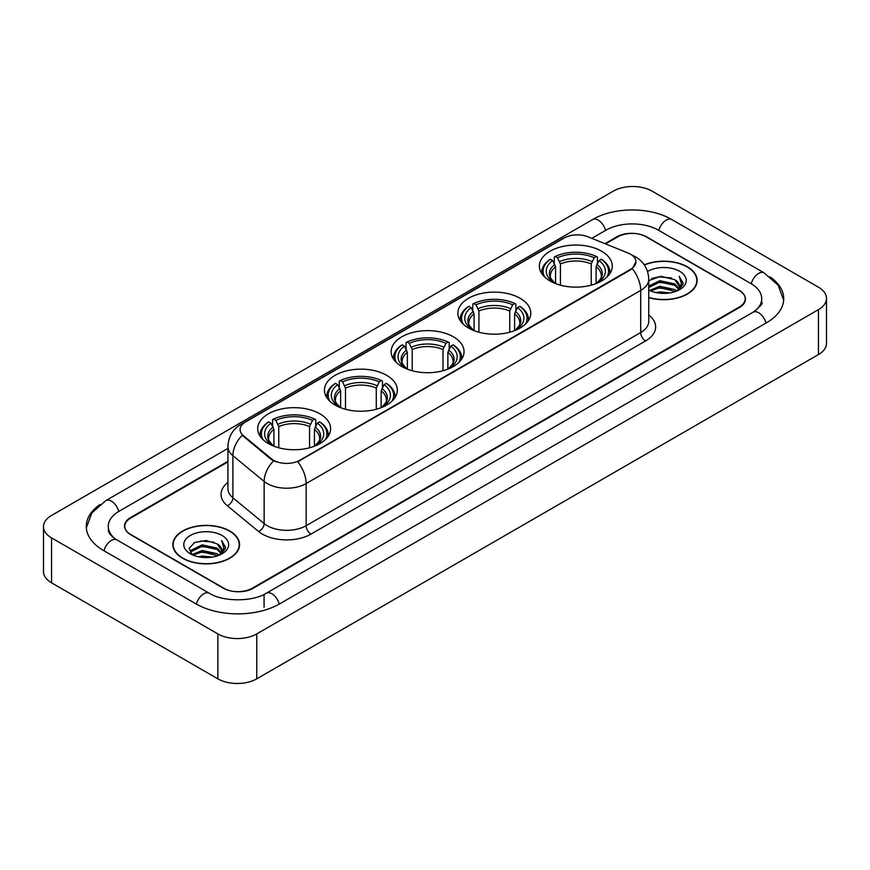 <?xml version="1.0" encoding="UTF-8"?>
<svg xmlns="http://www.w3.org/2000/svg" width="870" height="870" viewBox="0 0 870 870"><rect width="100%" height="100%" fill="white"/><g stroke="black" fill="none" stroke-linecap="round" stroke-linejoin="round"><path stroke-width="1.3" d="M319.942 413.826A36.453 21.043 0 0 0 280.216 409.27A36.453 21.043 0 0 0 257.716 428.714A36.453 21.043 0 0 0 268.395 443.591A36.453 21.043 0 0 0 308.121 448.148A36.453 21.043 0 0 0 330.622 428.714A36.453 21.043 0 0 0 319.942 413.826M520.097 298.269A36.453 21.043 0 0 0 480.381 293.712A36.453 21.043 0 0 0 457.881 313.146A36.453 21.043 0 0 0 468.549 328.033A36.453 21.043 0 0 0 508.276 332.59A36.453 21.043 0 0 0 530.776 313.146A36.453 21.043 0 0 0 520.097 298.269M453.379 336.788A36.453 21.043 0 0 0 413.663 332.231A36.453 21.043 0 0 0 391.163 351.665A36.453 21.043 0 0 0 401.831 366.553A36.453 21.043 0 0 0 441.558 371.109A36.453 21.043 0 0 0 464.058 351.665A36.453 21.043 0 0 0 453.379 336.788M386.661 375.307A36.453 21.043 0 0 0 346.945 370.75A36.453 21.043 0 0 0 324.445 390.184A36.453 21.043 0 0 0 335.113 405.072A36.453 21.043 0 0 0 374.839 409.629A36.453 21.043 0 0 0 397.34 390.184A36.453 21.043 0 0 0 386.661 375.307M601.605 251.212A36.453 21.043 0 0 0 561.879 246.656A36.453 21.043 0 0 0 539.378 266.089A36.453 21.043 0 0 0 550.058 280.977A36.453 21.043 0 0 0 589.784 285.534A36.453 21.043 0 0 0 612.284 266.089A36.453 21.043 0 0 0 601.605 251.212M630.489 254.192A18.564 10.723 0 0 0 628.01 252.985L587.968 236.803A18.564 10.723 0 0 0 564.184 237.999L245.514 421.983A18.564 10.723 0 0 0 240.076 429.573A18.564 10.723 0 0 0 243.437 435.718L271.473 458.838A18.564 10.723 0 0 0 299.813 460.263L630.489 269.352A18.564 10.723 0 0 0 635.926 261.772A18.564 10.723 0 0 0 630.489 254.192M227.929 461.905L130.826 517.965A20.63 11.908 0 0 0 124.78 526.383A20.63 11.908 0 0 0 130.826 534.811L223.22 588.153A20.63 11.908 0 0 0 252.398 588.153L739.174 307.11A20.63 11.908 0 0 0 745.22 298.693A20.63 11.908 0 0 0 739.174 290.265L646.78 236.923A20.63 11.908 0 0 0 617.602 236.923L605.52 243.894M754.866 311.112A37.138 21.445 0 0 0 761.729 298.693A37.138 21.445 0 0 0 750.843 283.533L658.449 230.191A37.138 21.445 0 0 0 605.933 230.191L591.796 238.347M227.929 448.42L119.157 511.223A37.138 21.445 0 0 0 108.271 526.383A37.138 21.445 0 0 0 115.134 538.802M217.87 633.915A27.514 15.877 0 0 0 256.77 633.915L818.442 309.644A27.514 15.877 0 0 0 826.5 298.41A27.514 15.877 0 0 0 818.442 287.176L652.13 191.161A27.514 15.877 0 0 0 613.23 191.161L51.558 515.442A27.514 15.877 0 0 0 43.5 526.665A27.514 15.877 0 0 0 51.558 537.899L217.87 633.915L217.87 678.839A27.514 15.877 0 0 0 256.77 678.839L818.442 354.558A27.514 15.877 0 0 0 826.5 343.335L826.5 298.41M43.5 526.665L43.5 571.59A27.514 15.877 0 0 0 51.558 582.824L217.87 678.839M99.941 504.546A59.149 34.147 0 0 0 86.271 526.383A59.149 34.147 0 0 0 103.595 550.536L195.989 603.878A59.149 34.147 0 0 0 279.629 603.878L766.405 322.835A59.149 34.147 0 0 0 783.729 298.693A59.149 34.147 0 0 0 770.059 276.856M648.759 297.627A33.354 19.26 0 0 0 697.153 280.444A33.354 19.26 0 0 0 687.387 266.829A33.354 19.26 0 0 0 644.289 264.817M229.789 531.015A33.354 19.26 0 0 0 193.434 526.85A33.354 19.26 0 0 0 172.847 544.631A33.354 19.26 0 0 0 182.613 558.257A33.354 19.26 0 0 0 218.968 562.422A33.354 19.26 0 0 0 239.554 544.631A33.354 19.26 0 0 0 229.789 531.015M635.926 261.772L632.294 268.602L630.489 269.907L297.725 461.763A24.066 13.898 60 0 1 306.131 483.568A27.514 15.877 180 0 1 267.231 483.568A27.514 15.877 180 0 1 264.143 481.447L232.899 455.684A27.514 15.877 180 0 1 227.929 446.582L227.929 488.69A27.514 15.877 0 0 0 232.899 497.803L264.143 523.566A27.514 15.877 0 0 0 267.231 525.687A27.514 15.877 0 0 0 306.131 525.687L640.701 332.525A27.514 15.877 0 0 0 648.759 321.291L648.759 279.183A27.514 15.877 180 0 1 640.701 290.406A24.066 13.898 -120 0 0 632.294 268.602M275.638 461.763L271.473 459.654L242.186 435.261A24.066 16.095 129.5 0 0 232.899 455.684L232.899 497.803A6.873 4.6 -50.5 0 1 227.266 505.698A34.387 19.858 180 0 1 227.929 482.393M227.929 461.339L130.576 517.541A20.63 11.908 0 0 0 124.54 525.969A20.63 11.908 0 0 0 130.576 534.387L223.949 588.294A20.63 11.908 0 0 0 253.126 588.294L739.424 307.534A20.63 11.908 0 0 0 745.459 299.117A20.63 11.908 0 0 0 739.424 290.689L646.051 236.781A20.63 11.908 0 0 0 616.873 236.781L604.954 243.665M648.759 297.409A33.006 19.064 0 0 0 696.816 280.444A33.006 19.064 0 0 0 687.148 266.97A33.006 19.064 0 0 0 644.42 265.013M655.98 292.581L659.775 291.896L669.889 292.907M660.428 293.244L665.376 293.353M649.651 290.428L659.775 286.274L674.794 289.536L676.697 291.037M650.619 290.917L659.775 287.676L675.555 291.472M648.759 286.121L659.775 280.662L674.794 283.924L678.807 288.394M648.759 287.524L659.775 282.065L674.794 285.327L678.448 289.058M676.773 291.004A15.551 8.972 0 0 0 679.35 286.056A15.551 8.972 0 0 0 674.794 279.705L679.339 286.393M648.759 290.047A22.424 12.941 0 0 0 679.655 289.601A22.424 12.941 0 0 0 679.655 271.288A22.424 12.941 0 0 0 647.563 271.516M674.794 279.705L660.95 276.29L648.759 280.586M678.295 290.319L682.917 284.403L683.07 283.022L679.22 276.345L681.471 283.805L677.023 290.895M679.22 276.345L683.059 283.283M651.608 278.585L658.818 276.834L671.488 277.987M654.175 283.326L658.818 282.445L671.02 283.457M654.175 288.949L658.818 288.068L671.02 289.079M182.852 558.116A33.006 19.064 0 0 0 218.827 562.248A33.006 19.064 0 0 0 239.206 544.631A33.006 19.064 0 0 0 229.539 531.157A33.006 19.064 0 0 0 193.564 527.024A33.006 19.064 0 0 0 173.184 544.631A33.006 19.064 0 0 0 182.852 558.116M198.382 556.767L202.177 556.082L212.28 557.094M202.819 557.431L207.778 557.55M192.052 554.625L202.177 550.471L217.195 553.733L219.099 555.223M193.02 555.114L202.177 551.874L217.946 555.658M190.802 553.472L191.183 550.264L202.177 544.859L217.195 548.111L221.208 552.591M190.715 553.07L191.183 551.667L202.177 546.262L217.195 549.525L220.85 553.255M219.175 555.19A15.551 8.972 0 0 0 221.741 550.253A15.551 8.972 0 0 0 217.195 543.902L221.73 550.59M222.057 535.485A22.424 12.941 0 0 0 190.345 535.485A22.424 12.941 0 0 0 190.345 553.788A22.424 12.941 0 0 0 222.057 553.788A22.424 12.941 0 0 0 222.057 535.485M217.195 543.902L206.114 540.498L194.63 542.478L189.094 548.361L192.237 554.766M220.697 554.516L225.319 548.6L225.471 547.208L221.611 540.531L223.862 548.002L219.425 555.093M221.611 540.531L225.46 547.48M194.01 542.782L201.209 541.031L213.889 542.173M196.566 547.524L201.209 546.643L213.422 547.654M196.566 553.146L201.209 552.254L213.422 553.276M555.571 283.587L555.571 266.785L552.635 260.565A29.569 17.074 0 0 0 552.635 281.739L552.08 282.054M554.266 263.382L554.266 257.009L555.245 256.454A32.734 18.901 0 0 1 596.418 256.454L594.166 257.748A29.569 17.074 0 0 0 557.496 257.748L560.432 263.98L560.432 285.164M591.23 285.164L591.23 263.98L594.166 257.748M544.761 277.095A32.734 18.901 0 0 1 550.384 259.26L549.405 259.815A34.115 19.695 0 0 0 541.716 272.267A34.115 19.695 0 0 0 541.803 273.637M596.418 256.454L597.396 257.009L597.396 263.382M550.384 259.26L552.635 260.565M557.496 257.748L555.245 256.454M552.635 281.739L555.332 283.489M609.859 273.637A34.115 19.695 0 0 0 609.946 272.267A34.115 19.695 0 0 0 602.257 259.815L601.279 259.26A32.734 18.901 0 0 1 606.901 277.095M599.582 282.054L599.028 281.739A29.569 17.074 0 0 0 599.028 260.565L601.279 259.26M596.331 283.489L599.028 281.739M599.028 260.565L596.091 266.785L596.091 283.587M474.074 330.644L474.074 313.842L471.127 307.621A29.569 17.074 0 0 0 471.127 328.795L470.572 329.11M472.758 310.438L472.758 304.065L473.737 303.51A32.734 18.901 0 0 1 514.92 303.51L512.669 304.804A29.569 17.074 0 0 0 475.988 304.804L478.935 311.036L478.935 332.22M509.722 332.22L509.722 311.036L512.669 304.804M463.253 324.151A32.734 18.901 0 0 1 468.876 306.316L467.897 306.871A34.115 19.695 0 0 0 460.219 319.323A34.115 19.695 0 0 0 460.295 320.693M514.92 303.51L515.899 304.065L515.899 310.438M468.876 306.316L471.127 307.621M475.988 304.804L473.737 303.51M471.127 328.795L473.824 330.546M528.362 320.693A34.115 19.695 0 0 0 528.438 319.323A34.115 19.695 0 0 0 520.76 306.871L519.781 306.316A32.734 18.901 0 0 1 525.404 324.151M518.085 329.11L517.53 328.795A29.569 17.074 0 0 0 517.53 307.621L519.781 306.316M514.833 330.546L517.53 328.795M517.53 307.621L514.583 313.842L514.583 330.644M407.345 369.163L407.345 352.361L404.409 346.14A29.569 17.074 0 0 0 404.409 367.314L403.854 367.629M406.04 348.957L406.04 342.584L407.019 342.03A32.734 18.901 0 0 1 448.191 342.03L445.94 343.324A29.569 17.074 0 0 0 409.27 343.324L412.217 349.555L412.217 370.74M443.004 370.74L443.004 349.555L445.94 343.324M396.535 362.67A32.734 18.901 0 0 1 402.157 344.835L401.179 345.39A34.115 19.695 0 0 0 393.501 357.842A34.115 19.695 0 0 0 393.577 359.212M448.191 342.03L449.17 342.584L449.17 348.957M402.157 344.835L404.409 346.14M409.27 343.324L407.019 342.03M404.409 367.314L407.106 369.065M461.633 359.212A34.115 19.695 0 0 0 461.72 357.842A34.115 19.695 0 0 0 454.042 345.39L453.063 344.835A32.734 18.901 0 0 1 458.686 362.67M451.367 367.629L450.812 367.314A29.569 17.074 0 0 0 450.812 346.14L453.063 344.835M448.104 369.065L450.812 367.314M450.812 346.14L447.865 352.361L447.865 369.163M340.627 407.682L340.627 390.891L337.69 384.66A29.569 17.074 0 0 0 337.69 405.833L337.136 406.149M339.322 387.476L339.322 381.103L340.3 380.549A32.734 18.901 0 0 1 381.473 380.549L379.222 381.854A29.569 17.074 0 0 0 342.552 381.854L345.488 388.074L345.488 409.259M376.286 409.259L376.286 388.074L379.222 381.854M329.817 401.19A32.734 18.901 0 0 1 335.439 383.355L334.461 383.92A34.115 19.695 0 0 0 326.783 396.361A34.115 19.695 0 0 0 326.859 397.731M381.473 380.549L382.452 381.103L382.452 387.476M335.439 383.355L337.69 384.66M342.552 381.854L340.3 380.549M337.69 405.833L340.387 407.584M394.915 397.731A34.115 19.695 0 0 0 395.002 396.361A34.115 19.695 0 0 0 387.313 383.92L386.334 383.355A32.734 18.901 0 0 1 391.957 401.19M384.649 406.149L384.094 405.833A29.569 17.074 0 0 0 384.094 384.66L386.334 383.355M381.386 407.584L384.094 405.833M384.094 384.66L381.147 390.891L381.147 407.682M273.909 446.201L273.909 429.41L270.972 423.179A29.569 17.074 0 0 0 270.972 444.352L270.418 444.668M272.604 425.995L272.604 419.623L273.582 419.068A32.734 18.901 0 0 1 314.755 419.068L312.504 420.373A29.569 17.074 0 0 0 275.833 420.373L278.77 426.594L278.77 447.789M309.568 447.789L309.568 426.594L312.504 420.373M263.099 439.709A32.734 18.901 0 0 1 268.721 421.874L267.742 422.439A34.115 19.695 0 0 0 260.054 434.891A34.115 19.695 0 0 0 260.141 436.251M314.755 419.068L315.734 419.623L315.734 425.995M268.721 421.874L270.972 423.179M275.833 420.373L273.582 419.068M270.972 444.352L273.669 446.114M328.197 436.251A34.115 19.695 0 0 0 328.284 434.891A34.115 19.695 0 0 0 320.595 422.439L319.616 421.874A32.734 18.901 0 0 1 325.239 439.709M317.92 444.668L317.365 444.352A29.569 17.074 0 0 0 317.365 423.179L319.616 421.874M314.668 446.114L317.365 444.352M317.365 423.179L314.429 429.41L314.429 446.201M243.437 435.718L243.437 436.533M271.473 458.838L271.473 459.654M299.813 460.263L299.813 460.817M630.489 269.352L630.489 269.907M279.216 604.117A11.005 6.351 -120 0 0 271.853 593.764A11.005 6.351 -120 0 0 266.35 593.22C252.811 601.975 222.796 601.975 209.268 593.22L116.874 539.878C115.775 539.476 110.414 535.822 108.728 531.951L108.271 529.754M196.402 604.117A11.005 6.351 -60 0 1 203.765 593.764A11.005 6.351 -60 0 1 209.268 593.22M104.008 550.775A11.005 6.351 -60 0 1 111.371 540.422A11.005 6.351 -60 0 1 116.874 539.878M86.326 527.938L91.807 512.974L105.868 500.576A11.005 6.351 60 0 1 111.371 501.12A11.005 6.351 60 0 1 118.744 511.473M105.868 500.576L592.655 219.534A11.005 6.351 60 0 1 598.147 220.077A11.005 6.351 60 0 1 605.52 230.419M592.655 219.534C614.111 206.766 650.271 206.766 671.738 219.534A11.005 6.351 120 0 0 666.235 220.077A11.005 6.351 120 0 0 658.862 230.419M783.674 300.237L778.193 285.273L764.132 272.875A11.005 6.351 120 0 0 758.629 273.419A11.005 6.351 120 0 0 751.256 283.772M765.991 323.074A11.005 6.351 -120 0 0 758.629 312.732A11.005 6.351 -120 0 0 753.126 312.189L266.35 593.22M256.77 678.839L256.77 633.915M51.558 582.824L51.558 537.899M818.442 354.558L818.442 309.644M264.067 607.249L264.067 594.895M310.992 534.104A6.873 3.969 60 0 1 306.131 525.687L306.131 483.568L640.701 290.406L640.701 332.525A6.873 3.969 60 0 0 645.562 340.942L310.992 534.104A34.387 19.858 180 0 1 262.37 534.104A34.387 19.858 180 0 1 258.51 531.461L227.266 505.698M648.759 279.183C648.291 269.287 643.941 261.87 635.72 256.933L632.24 255.236A24.066 11.277 112 0 0 631.924 255.117M243.469 423.396A24.066 13.898 -120 0 0 240.968 424.332C232.747 429.269 228.397 436.686 227.929 446.582M240.968 424.332L562.161 238.891A24.066 13.898 60 0 1 563.988 238.119M273.528 460.926A24.066 16.095 129.5 0 0 264.143 481.447L264.143 523.566A6.873 4.6 -50.5 0 1 258.51 531.461M648.759 314.994A34.387 19.858 180 0 1 645.562 340.942M555.571 266.785A25.447 14.692 0 0 0 550.384 275.681C549.688 276.975 551.221 279.444 554.973 283.076M591.23 263.98A25.447 14.692 0 0 0 560.432 263.98M554.853 264.393A26.448 15.268 0 0 0 554.853 283M591.948 261.587A26.448 15.268 0 0 0 559.714 261.587M596.809 283A26.448 15.268 0 0 0 596.809 264.393M596.679 283.076C600.441 279.455 601.964 276.986 601.279 275.681A25.447 14.692 0 0 0 596.091 266.785M474.074 313.842A25.447 14.692 0 0 0 468.887 322.737C468.19 324.031 469.713 326.5 473.476 330.132M509.722 311.036A25.447 14.692 0 0 0 478.935 311.036M473.345 311.449A26.448 15.268 0 0 0 473.345 330.056M510.44 308.643A26.448 15.268 0 0 0 478.217 308.643M515.301 330.056A26.448 15.268 0 0 0 515.301 311.449M515.181 330.132C518.933 326.511 520.467 324.042 519.771 322.737A25.447 14.692 0 0 0 514.583 313.842M407.345 352.361A25.447 14.692 0 0 0 402.157 361.257C401.462 362.551 402.995 365.019 406.758 368.652M443.004 349.555A25.447 14.692 0 0 0 412.217 349.555M406.627 349.968A26.448 15.268 0 0 0 406.627 368.575M443.722 347.163A26.448 15.268 0 0 0 411.488 347.163M448.583 368.575A26.448 15.268 0 0 0 448.583 349.968M448.463 368.652C452.215 365.03 453.748 362.562 453.053 361.257A25.447 14.692 0 0 0 447.865 352.361M340.627 390.891A25.447 14.692 0 0 0 335.439 399.776C334.743 401.07 336.277 403.539 340.039 407.171M376.286 388.074A25.447 14.692 0 0 0 345.488 388.074M339.909 388.488A26.448 15.268 0 0 0 339.909 407.095M377.004 385.682A26.448 15.268 0 0 0 344.77 385.682M381.865 407.095A26.448 15.268 0 0 0 381.865 388.488M381.745 407.171C385.497 403.549 387.03 401.081 386.334 399.776A25.447 14.692 0 0 0 381.147 390.891M273.909 429.41A25.447 14.692 0 0 0 268.721 438.295C268.025 439.6 269.559 442.058 273.321 445.701M309.568 426.594A25.447 14.692 0 0 0 278.77 426.594M273.191 427.007A26.448 15.268 0 0 0 273.191 445.614M310.285 424.201A26.448 15.268 0 0 0 278.052 424.201M315.147 445.614A26.448 15.268 0 0 0 315.147 427.007M315.027 445.701C318.779 442.069 320.312 439.6 319.616 438.295A25.447 14.692 0 0 0 314.429 429.41M761.729 302.064C763.262 303.173 760.391 306.544 753.126 312.189M671.738 219.534L764.132 272.875M562.161 238.891L566.577 236.836M696.816 283.196L696.816 280.444M239.206 547.393L239.206 544.631M190.65 553.298L190.65 552.363M173.184 547.393L173.184 544.631M541.716 273.506L541.716 272.267M609.946 273.506L609.946 272.267M460.219 320.562L460.219 319.323M528.438 320.562L528.438 319.323M393.501 359.082L393.501 357.842M461.72 359.082L461.72 357.842M326.783 397.601L326.783 396.361M395.002 397.601L395.002 396.361M260.054 436.131L260.054 434.891M328.284 436.131L328.284 434.891"/></g></svg>
